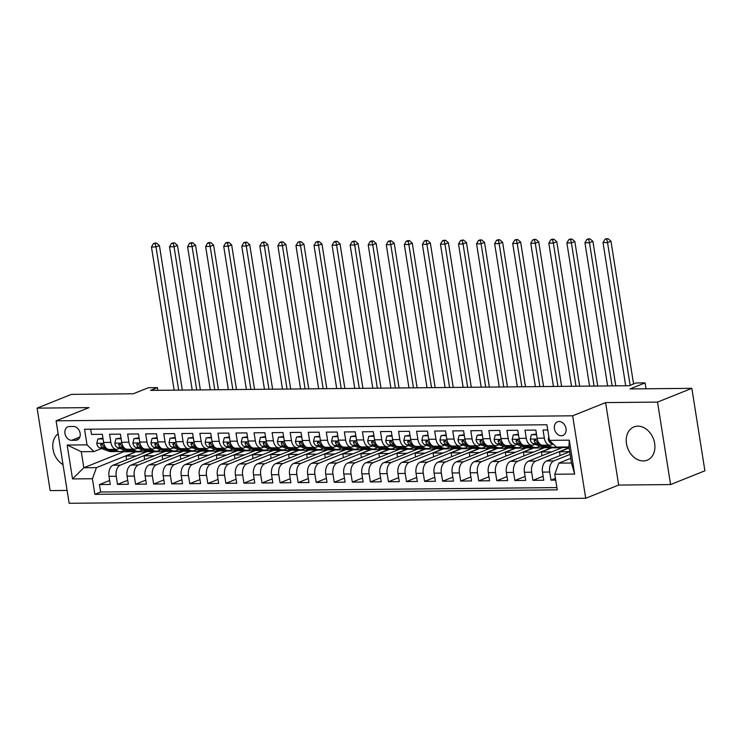 <?xml version="1.0" encoding="UTF-8"?>
<svg xmlns="http://www.w3.org/2000/svg" width="742" height="742" viewBox="0 0 742 742"><rect width="100%" height="100%" fill="white"/><g stroke="black" fill="none" stroke-linecap="round" stroke-linejoin="round"><path stroke-width="1.11" d="M637.823 426.168A17.91 13.699 -111.8 0 0 633.909 426.938A17.91 13.699 -111.8 0 0 627.036 446.202A17.91 13.699 -111.8 0 0 643.333 460.94A17.91 13.699 -111.8 0 0 647.237 460.179A17.91 13.699 -111.8 0 0 654.119 440.915A17.91 13.699 -111.8 0 0 637.823 426.168M58.145 433.792A17.91 13.699 -111.8 0 0 53.025 449.272A17.91 13.699 -111.8 0 0 63.024 464.603M559.088 421.512A7.346 5.621 -111.8 0 0 557.483 421.827A7.346 5.621 -111.8 0 0 554.664 429.729A7.346 5.621 -111.8 0 0 561.351 435.777A7.346 5.621 -111.8 0 0 562.955 435.461A7.346 5.621 -111.8 0 0 565.775 427.559A7.346 5.621 -111.8 0 0 559.088 421.512M670.582 484.563L704.9 470.808L691.841 388.335L657.523 402.09L605.602 402.6L572.657 415.798L585.716 498.272L618.661 485.064L670.582 484.563L657.523 402.09M572.657 415.798L56.086 420.825L69.145 503.289L585.716 498.272M56.086 420.825L89.031 407.618L37.1 408.128L50.159 490.592L67.114 490.425M37.1 408.128L71.418 394.373L133.272 393.77L148.372 387.723L157.406 387.63L150.543 390.385L629.179 385.729L636.042 382.974L645.076 382.891L629.977 388.938L691.841 388.335M547.763 429.97L543.051 430.017L544.34 438.151L537.115 438.225A9.182 5.667 89.4 0 0 542.699 445.209L549.915 445.135A9.182 5.667 -90.6 0 1 544.34 438.151M537.115 438.225L535.826 430.091L524.993 430.193L526.282 438.327L519.057 438.401A9.182 5.667 89.4 0 0 524.631 445.385L531.856 445.311A9.182 5.667 -90.6 0 1 526.282 438.327M519.057 438.401L517.768 430.267L506.925 430.369L508.214 438.503L500.989 438.578A9.182 5.667 89.4 0 0 506.573 445.562L513.798 445.488A9.182 5.667 -90.6 0 1 508.214 438.503M500.989 438.578L499.7 430.443L488.867 430.546L490.156 438.68L482.931 438.754A9.182 5.667 89.4 0 0 488.505 445.738L495.73 445.664A9.182 5.667 -90.6 0 1 490.156 438.68M482.931 438.754L481.641 430.62L470.799 430.722L472.088 438.856L464.863 438.93A9.182 5.667 89.4 0 0 470.447 445.905L477.672 445.84A9.182 5.667 -90.6 0 1 472.088 438.856M464.863 438.93L463.583 430.796L452.741 430.898L454.03 439.032L446.805 439.106A9.182 5.667 89.4 0 0 452.388 446.081L459.613 446.016A9.182 5.667 -90.6 0 1 454.03 439.032M446.805 439.106L445.515 430.963L434.682 431.074L435.971 439.208L428.746 439.283A9.182 5.667 89.4 0 0 434.32 446.257L441.546 446.192A9.182 5.667 -90.6 0 1 435.971 439.208M428.746 439.283L427.457 431.139L416.614 431.25L417.904 439.385L410.678 439.45A9.182 5.667 89.4 0 0 416.262 446.434L423.487 446.369A9.182 5.667 -90.6 0 1 417.904 439.385M410.678 439.45L409.389 431.315L398.556 431.427L399.845 439.561L392.62 439.626A9.182 5.667 89.4 0 0 398.204 446.61L405.42 446.545A9.182 5.667 -90.6 0 1 399.845 439.561M392.62 439.626L391.331 431.492L380.498 431.603L381.787 439.737L374.562 439.802A9.182 5.667 89.4 0 0 380.136 446.786L387.361 446.721A9.182 5.667 -90.6 0 1 381.787 439.737M374.562 439.802L373.272 431.668L362.43 431.779L363.719 439.913L356.494 439.978A9.182 5.667 89.4 0 0 362.077 446.962L369.303 446.897A9.182 5.667 -90.6 0 1 363.719 439.913M356.494 439.978L355.205 431.844L344.371 431.955L345.661 440.089L338.435 440.154A9.182 5.667 89.4 0 0 344.01 447.138L351.235 447.064A9.182 5.667 -90.6 0 1 345.661 440.089M338.435 440.154L337.146 432.02L326.313 432.122L327.593 440.266L320.368 440.331A9.182 5.667 89.4 0 0 325.951 447.315L333.177 447.24A9.182 5.667 -90.6 0 1 327.593 440.266M320.368 440.331L319.088 432.196L308.245 432.298L309.535 440.442L302.309 440.507A9.182 5.667 89.4 0 0 307.893 447.491L315.118 447.417A9.182 5.667 -90.6 0 1 309.535 440.442M302.309 440.507L301.02 432.373L290.187 432.475L291.476 440.609L284.251 440.683A9.182 5.667 89.4 0 0 289.825 447.667L297.05 447.593A9.182 5.667 -90.6 0 1 291.476 440.609M284.251 440.683L282.962 432.549L272.119 432.651L273.408 440.785L266.183 440.859A9.182 5.667 89.4 0 0 271.767 447.843L278.992 447.769A9.182 5.667 -90.6 0 1 273.408 440.785M266.183 440.859L264.894 432.725L254.061 432.827L255.35 440.961L248.125 441.036A9.182 5.667 89.4 0 0 253.708 448.02L260.934 447.945A9.182 5.667 -90.6 0 1 255.35 440.961M248.125 441.036L246.836 432.901L236.002 433.003L237.292 441.138L230.066 441.212A9.182 5.667 89.4 0 0 235.641 448.196L242.866 448.122A9.182 5.667 -90.6 0 1 237.292 441.138M230.066 441.212L228.777 433.078L217.935 433.18L219.224 441.314L211.999 441.388A9.182 5.667 89.4 0 0 217.582 448.372L224.807 448.298A9.182 5.667 -90.6 0 1 219.224 441.314M211.999 441.388L210.709 433.254L199.876 433.356L201.165 441.49L193.94 441.564A9.182 5.667 89.4 0 0 199.515 448.548L206.74 448.474A9.182 5.667 -90.6 0 1 201.165 441.49M193.94 441.564L192.651 433.43L181.818 433.532L183.098 441.666L175.882 441.74A9.182 5.667 89.4 0 0 181.456 448.725L188.681 448.65A9.182 5.667 -90.6 0 1 183.098 441.666M175.882 441.74L174.593 433.606L163.75 433.708L165.039 441.842L157.814 441.917A9.182 5.667 89.4 0 0 163.398 448.891L170.623 448.827A9.182 5.667 -90.6 0 1 165.039 441.842M157.814 441.917L156.525 433.782L145.692 433.885L146.981 442.019L139.756 442.093A9.182 5.667 89.4 0 0 145.33 449.068L152.555 449.003A9.182 5.667 -90.6 0 1 146.981 442.019M139.756 442.093L138.466 433.949L127.624 434.061L128.913 442.195L121.688 442.269A9.182 5.667 89.4 0 0 127.272 449.244L134.497 449.179A9.182 5.667 -90.6 0 1 128.913 442.195M121.688 442.269L120.399 434.126L109.566 434.237L110.855 442.371A9.182 5.667 89.4 0 0 116.438 449.355A9.182 5.667 89.4 0 0 117.755 449.086L119.592 448.344M144.671 459.604L144.078 455.838L154.373 451.711L147.111 451.563L113.072 465.206A9.182 5.667 89.4 0 0 109 476.318L110.28 484.452L99.447 484.563L109.649 480.473M154.336 451.488L120.297 465.132A9.182 5.667 89.4 0 0 116.225 476.253L117.505 484.387L127.717 480.297M117.505 484.387L128.347 484.276L127.058 476.141A9.182 5.667 89.4 0 1 131.139 465.03L165.178 451.386L172.394 451.312L138.364 464.956L131.139 465.03M180.798 459.252L180.204 455.486L190.499 451.359L183.237 451.21L149.198 464.854A9.182 5.667 89.4 0 0 145.117 475.965L146.406 484.099L135.573 484.211L145.775 480.12M198.856 459.075L198.262 455.31L208.558 451.182L201.295 451.034L167.256 464.678A9.182 5.667 89.4 0 0 163.184 475.789L164.474 483.923L153.631 484.034L163.843 479.944M216.924 458.899L216.33 455.134L226.616 451.006L219.363 450.858L185.324 464.501A9.182 5.667 89.4 0 0 181.243 475.613L182.532 483.747L171.699 483.858L181.901 479.768M234.982 458.723L234.389 454.957L244.684 450.83L237.421 450.682L203.382 464.325A9.182 5.667 89.4 0 0 199.301 475.437L200.59 483.58L189.757 483.682L199.96 479.592M253.05 458.547L252.447 454.781L262.742 450.654L255.48 450.505L221.441 464.149A9.182 5.667 89.4 0 0 217.369 475.26L218.658 483.404L207.816 483.506L218.027 479.415M271.108 458.37L270.515 454.605L280.81 450.487L273.548 450.329L239.508 463.973A9.182 5.667 89.4 0 0 235.427 475.093L236.717 483.228L225.883 483.33L236.086 479.239M289.167 458.194L288.573 454.429L298.868 450.311L291.606 450.153L257.567 463.796A9.182 5.667 89.4 0 0 253.495 474.917L254.775 483.051L243.942 483.153L254.144 479.063M307.234 458.018L306.632 454.252L316.927 450.134L309.664 449.977L275.634 463.62A9.182 5.667 89.4 0 0 271.553 474.741L272.843 482.875L262 482.977L272.212 478.887M325.293 457.842L324.699 454.085L334.994 449.958L327.732 449.8L293.693 463.444A9.182 5.667 89.4 0 0 289.612 474.565L290.901 482.699L280.068 482.801L290.27 478.711M343.351 457.666L342.758 453.909L353.053 449.782L345.791 449.624L311.751 463.268A9.182 5.667 89.4 0 0 307.68 474.388L308.969 482.523L298.126 482.625L308.338 478.534M361.419 457.489L360.825 453.733L371.111 449.606L363.858 449.448L329.819 463.091A9.182 5.667 89.4 0 0 325.738 474.212L327.027 482.346L316.194 482.448L326.397 478.358M379.477 457.313L378.884 453.557L389.179 449.429L381.917 449.272L347.877 462.915A9.182 5.667 89.4 0 0 343.796 474.036L345.086 482.17L334.252 482.272L344.455 478.182M397.545 457.137L396.942 453.381L407.237 449.253L399.975 449.095L365.936 462.739A9.182 5.667 89.4 0 0 361.864 473.86L363.153 481.994L352.311 482.096L362.523 478.006M415.603 456.97L415.01 453.204L425.296 449.077L418.043 448.929L384.004 462.572A9.182 5.667 89.4 0 0 379.923 473.684L381.212 481.818L370.379 481.929L380.581 477.829M433.662 456.794L433.068 453.028L443.364 448.901L436.101 448.752L402.062 462.396A9.182 5.667 89.4 0 0 397.99 473.507L399.27 481.641L388.437 481.753L398.639 477.663M451.73 456.618L451.127 452.852L461.422 448.725L454.16 448.576L420.13 462.22A9.182 5.667 89.4 0 0 416.049 473.331L417.338 481.465L406.495 481.577L416.707 477.486M469.788 456.441L469.194 452.676L479.49 448.548L472.227 448.4L438.188 462.043A9.182 5.667 89.4 0 0 434.107 473.155L435.396 481.289L424.563 481.4L434.766 477.31M487.846 456.265L487.253 452.499L497.548 448.372L490.286 448.224L456.247 461.867A9.182 5.667 89.4 0 0 452.175 472.979L453.464 481.113L442.622 481.224L452.824 477.134M505.914 456.089L505.311 452.323L515.607 448.196L508.353 448.047L474.314 461.691A9.182 5.667 89.4 0 0 470.233 472.802L471.522 480.937L460.68 481.048L470.892 476.958M523.973 455.913L523.379 452.147L533.674 448.02L526.412 447.871L492.373 461.515A9.182 5.667 89.4 0 0 488.292 472.626L489.581 480.77L478.748 480.872L488.95 476.781M542.031 455.736L541.437 451.971L551.733 447.843L544.47 447.695L510.431 461.338A9.182 5.667 89.4 0 0 506.359 472.45L507.649 480.593L496.806 480.695L507.018 476.605M569.04 447.454L562.538 447.519L528.499 461.162A9.182 5.667 89.4 0 0 524.418 472.283L525.707 480.417L514.874 480.519L525.076 476.429M560.099 455.56L559.505 451.795L569.708 451.702L546.557 460.986A9.182 5.667 89.4 0 0 542.476 472.107L543.765 480.241L532.932 480.343L543.135 476.253M549.915 445.135A9.182 5.667 -90.6 0 0 551.241 444.866L553.078 444.133M531.856 445.311A9.182 5.667 -90.6 0 0 533.183 445.042L535.019 444.31M513.798 445.488A9.182 5.667 -90.6 0 0 515.115 445.219L516.961 444.486M495.73 445.664A9.182 5.667 -90.6 0 0 497.057 445.395L498.893 444.662M477.672 445.84A9.182 5.667 -90.6 0 0 478.998 445.571L480.835 444.838M459.613 446.016A9.182 5.667 -90.6 0 0 460.93 445.747L462.767 445.014M441.546 446.192A9.182 5.667 -90.6 0 0 442.872 445.923L444.708 445.181M423.487 446.369A9.182 5.667 -90.6 0 0 424.804 446.1L426.65 445.358M405.42 446.545A9.182 5.667 -90.6 0 0 406.746 446.276L408.582 445.534M387.361 446.721A9.182 5.667 -90.6 0 0 388.687 446.452L390.524 445.71M369.303 446.897A9.182 5.667 -90.6 0 0 370.62 446.628L372.465 445.886M351.235 447.064A9.182 5.667 -90.6 0 0 352.561 446.805L354.398 446.063M333.177 447.24A9.182 5.667 -90.6 0 0 334.503 446.981L336.339 446.239M315.118 447.417A9.182 5.667 -90.6 0 0 316.435 447.157L318.272 446.415M297.05 447.593A9.182 5.667 -90.6 0 0 298.377 447.324L300.213 446.591M278.992 447.769A9.182 5.667 -90.6 0 0 280.309 447.5L282.155 446.767M260.934 447.945A9.182 5.667 -90.6 0 0 262.251 447.676L264.087 446.944M242.866 448.122A9.182 5.667 -90.6 0 0 244.192 447.853L246.029 447.12M224.807 448.298A9.182 5.667 -90.6 0 0 226.125 448.029L227.97 447.296M206.74 448.474A9.182 5.667 -90.6 0 0 208.066 448.205L209.903 447.472M188.681 448.65A9.182 5.667 -90.6 0 0 190.008 448.381L191.844 447.649M170.623 448.827A9.182 5.667 -90.6 0 0 171.94 448.558L173.776 447.825M152.555 449.003A9.182 5.667 -90.6 0 0 153.882 448.734L155.718 448.001M134.497 449.179A9.182 5.667 -90.6 0 0 135.823 448.91L137.66 448.168M71.659 440.321L75.628 440.275A7.114 5.444 -111.8 0 0 77.187 439.978A7.114 5.444 -111.8 0 0 79.923 432.317A7.114 5.444 -111.8 0 0 73.439 426.464L69.47 426.502A7.114 5.444 -111.8 0 0 67.912 426.798A7.114 5.444 -111.8 0 0 65.175 434.46A7.114 5.444 -111.8 0 0 71.659 440.321L79.848 437.038M570.765 458.352L558.856 463.119L571.498 462.999L568.956 446.953L556.314 447.074L549.414 440.358L546.937 424.758L84.56 429.256L87.027 444.857L93.928 451.572L101.533 448.52M549.414 440.358L569.281 440.164L574.642 474.045L554.775 474.24L557.251 489.841L94.865 494.339L92.398 478.738L72.531 478.924L67.16 445.052L87.027 444.857M570.134 454.364L553.782 460.921L546.557 460.986M569.077 447.723L535.724 461.088L528.499 461.162M551.696 447.621L517.656 461.264L510.431 461.338M533.637 447.797L499.598 461.441L492.373 461.515M515.579 447.973L481.539 461.617L474.314 461.691M497.511 448.149L463.472 461.793L456.247 461.867M479.453 448.326L445.413 461.969L438.188 462.043M461.385 448.502L427.355 462.145L420.13 462.22M443.326 448.678L409.287 462.322L402.062 462.396M425.268 448.854L391.229 462.498L384.004 462.572M407.2 449.031L373.161 462.674L365.936 462.739M389.142 449.207L355.103 462.85L347.877 462.915M371.083 449.383L337.044 463.027L329.819 463.091M353.016 449.559L318.977 463.203L311.751 463.268M334.957 449.735L300.918 463.379L293.693 463.444M316.89 449.912L282.86 463.555L275.634 463.62M298.831 450.088L264.792 463.731L257.567 463.796M280.773 450.255L246.734 463.898L239.508 463.973M262.705 450.431L228.666 464.075L221.441 464.149M244.647 450.607L210.607 464.251L203.382 464.325M226.588 450.784L192.549 464.427L185.324 464.501M208.521 450.96L174.481 464.603L167.256 464.678M190.462 451.136L156.423 464.78L149.198 464.854M99.447 484.563L100.634 492.029L556.89 487.587M553.782 460.921A9.182 5.667 -90.6 0 0 549.701 472.033L550.991 480.167L555.712 480.12M532.932 480.343L531.643 472.209A9.182 5.667 -90.6 0 1 535.724 461.088M514.874 480.519L513.585 472.385A9.182 5.667 -90.6 0 1 517.656 461.264M496.806 480.695L495.517 472.561A9.182 5.667 -90.6 0 1 499.598 461.441M478.748 480.872L477.458 472.737A9.182 5.667 -90.6 0 1 481.539 461.617M460.68 481.048L459.4 472.914A9.182 5.667 -90.6 0 1 463.472 461.793M442.622 481.224L441.332 473.09A9.182 5.667 -90.6 0 1 445.413 461.969M424.563 481.4L423.274 473.266A9.182 5.667 -90.6 0 1 427.355 462.145M406.495 481.577L405.206 473.442A9.182 5.667 -90.6 0 1 409.287 462.322M388.437 481.753L387.148 473.609A9.182 5.667 -90.6 0 1 391.229 462.498M370.379 481.929L369.089 473.786A9.182 5.667 -90.6 0 1 373.161 462.674M352.311 482.096L351.022 473.962A9.182 5.667 -90.6 0 1 355.103 462.85M334.252 482.272L332.963 474.138A9.182 5.667 -90.6 0 1 337.044 463.027M316.194 482.448L314.905 474.314A9.182 5.667 -90.6 0 1 318.977 463.203M298.126 482.625L296.837 474.49A9.182 5.667 -90.6 0 1 300.918 463.379M280.068 482.801L278.779 474.667A9.182 5.667 -90.6 0 1 282.86 463.555M262 482.977L260.711 474.843A9.182 5.667 -90.6 0 1 264.792 463.731M243.942 483.153L242.653 475.019A9.182 5.667 -90.6 0 1 246.734 463.898M225.883 483.33L224.594 475.195A9.182 5.667 -90.6 0 1 228.666 464.075M207.816 483.506L206.526 475.372A9.182 5.667 -90.6 0 1 210.607 464.251M189.757 483.682L188.468 475.548A9.182 5.667 -90.6 0 1 192.549 464.427M171.699 483.858L170.41 475.724A9.182 5.667 -90.6 0 1 174.481 464.603M153.631 484.034L152.342 475.9A9.182 5.667 -90.6 0 1 156.423 464.78M135.573 484.211L134.283 476.076A9.182 5.667 -90.6 0 1 138.364 464.956M90.682 429.191L91.507 434.413L102.34 434.302L103.63 442.436A9.182 5.667 89.4 0 0 109.213 449.42L116.438 449.355M93.928 451.572L81.286 451.692L83.827 467.738L96.469 467.618L92.398 478.738M123.46 450.691L123.636 451.785L83.827 467.738L72.531 478.924M123.636 451.785L136.278 451.665L96.469 467.618M646.004 388.78L645.076 382.891M157.823 390.311L157.406 387.63M126.613 459.78L126.019 456.015L136.278 451.665M136.315 451.887L146.545 451.785M154.373 451.711L164.603 451.609M162.739 459.428L162.136 455.662L172.394 451.312M172.432 451.535L182.662 451.433M190.499 451.359L200.73 451.257M208.558 451.182L218.788 451.09M226.616 451.006L236.846 450.913M244.684 450.83L254.914 450.737M262.742 450.654L272.973 450.561M280.81 450.487L291.04 450.385M298.868 450.311L309.099 450.208M316.927 450.134L327.157 450.032M334.994 449.958L345.225 449.856M353.053 449.782L363.283 449.68M371.111 449.606L381.342 449.504M389.179 449.429L399.409 449.327M407.237 449.253L417.468 449.151M425.296 449.077L435.535 448.975M443.364 448.901L453.594 448.799M461.422 448.725L471.652 448.622M479.49 448.548L489.72 448.446M497.548 448.372L507.778 448.279M515.607 448.196L525.837 448.103M533.674 448.02L543.905 447.927M551.733 447.843L561.963 447.751M100.634 492.029L94.865 494.339M126.019 456.015L136.25 455.913M550.991 480.167L555.433 478.386M144.078 455.838L154.308 455.736M162.136 455.662L172.376 455.56M180.204 455.486L190.434 455.384M198.262 455.31L208.493 455.208M216.33 455.134L226.56 455.031M234.389 454.957L244.619 454.865M252.447 454.781L262.677 454.688M270.515 454.605L280.745 454.512M288.573 454.429L298.803 454.336M306.632 454.252L316.862 454.16M324.699 454.085L334.93 453.983M342.758 453.909L352.988 453.807M360.825 453.733L371.056 453.631M378.884 453.557L389.114 453.455M396.942 453.381L407.173 453.279M415.01 453.204L425.24 453.102M433.068 453.028L443.299 452.926M451.127 452.852L461.357 452.75M469.194 452.676L479.425 452.574M487.253 452.499L497.483 452.397M505.311 452.323L515.551 452.221M523.379 452.147L533.609 452.045M541.437 451.971L551.668 451.878M559.505 451.795L569.114 447.945M554.775 474.24L558.856 463.119M81.286 451.692L67.16 445.052M569.281 440.164L568.956 446.953M574.642 474.045L571.498 462.999M605.602 402.6L618.661 485.064M103.073 438.921L97.861 438.967L96.757 443.438A6.084 3.756 89.4 0 0 99.576 447.806L108.731 451.173A17.567 10.842 89.4 0 0 111.207 451.609L114.639 451.572A17.567 10.842 89.4 0 0 115.715 451.479M113.146 449.383L117.765 451.08A17.567 10.842 89.4 0 0 120.232 451.526A17.567 10.842 89.4 0 0 124.406 450.116M119.286 448.474A14.58 8.997 89.4 0 0 120.111 448.539M102.962 438.216L97.861 438.967M106.301 448.168L105.178 447.751A6.084 3.756 -90.6 0 1 102.795 444.996L101.227 443.735L100.624 445.014A6.084 3.756 89.4 0 0 103.008 447.769L112.163 451.136A17.567 10.842 89.4 0 0 114.639 451.572M120.232 451.526L116.8 451.553A17.567 10.842 -90.6 0 1 114.333 451.117L109.714 449.42M178.664 390.107L155.987 246.947L151.47 246.993L174.147 390.153M154.772 243.116L153.399 243.664L155.199 243.645L156.571 243.098L154.772 243.116M155.199 243.645L155.987 246.947L159.419 245.574L182.17 389.216A17.214 10.629 -90.6 0 1 182.291 390.069M159.419 245.574L156.571 243.098M153.399 243.664L151.47 246.993M121.131 438.745L115.919 438.791L114.825 443.271A6.084 3.756 89.4 0 0 117.644 447.63L126.789 450.997A17.567 10.842 89.4 0 0 129.266 451.433L132.697 451.396A17.567 10.842 89.4 0 0 133.783 451.303M131.204 449.207L135.823 450.904A17.567 10.842 89.4 0 0 138.3 451.349A17.567 10.842 89.4 0 0 142.473 449.94M137.353 448.298A14.58 8.997 89.4 0 0 138.17 448.363M121.02 438.04L115.919 438.791M124.368 447.992L123.237 447.574A6.084 3.756 -90.6 0 1 120.853 444.82L119.286 443.558L118.683 444.838A6.084 3.756 89.4 0 0 121.076 447.593L130.221 450.96A17.567 10.842 89.4 0 0 132.697 451.396M138.3 451.349L134.868 451.377A17.567 10.842 -90.6 0 1 132.391 450.941L127.772 449.244M196.723 389.93L174.045 246.771L169.528 246.817L192.206 389.977M172.83 242.94L171.458 243.487L174.639 242.922L172.83 242.94M173.266 243.469L174.045 246.771L177.477 245.398L200.229 389.04A17.214 10.629 -90.6 0 1 200.349 389.902M177.477 245.398L174.639 242.922M171.458 243.487L169.528 246.817M139.199 438.568L133.987 438.615L132.883 443.095A6.084 3.756 89.4 0 0 135.703 447.454L144.857 450.821A17.567 10.842 89.4 0 0 147.324 451.257L150.756 451.229A17.567 10.842 89.4 0 0 151.841 451.127M149.263 449.031L153.882 450.728A17.567 10.842 89.4 0 0 156.358 451.173A17.567 10.842 89.4 0 0 160.532 449.763M155.412 448.122A14.58 8.997 89.4 0 0 156.228 448.187M139.088 437.873L133.987 438.615M142.427 447.816L141.305 447.398A6.084 3.756 -90.6 0 1 138.912 444.643L137.344 443.382L136.751 444.662A6.084 3.756 89.4 0 0 139.134 447.417L148.289 450.784A17.567 10.842 89.4 0 0 150.756 451.229M156.358 451.173L152.926 451.201A17.567 10.842 -90.6 0 1 150.45 450.765L145.831 449.068M214.781 389.754L192.113 246.594L187.596 246.641L210.264 389.8M190.889 242.764L189.516 243.311L191.325 243.302L192.697 242.745L190.889 242.764M191.325 243.302L192.113 246.594L195.545 245.222L218.296 388.873A17.214 10.629 -90.6 0 1 218.417 389.726M195.545 245.222L192.697 242.745M189.516 243.311L187.596 246.641M157.258 438.392L152.045 438.439L150.941 442.918A6.084 3.756 89.4 0 0 153.77 447.278L162.915 450.644A17.567 10.842 89.4 0 0 165.392 451.08L168.824 451.053A17.567 10.842 89.4 0 0 169.899 450.95M167.33 448.854L171.949 450.561A17.567 10.842 89.4 0 0 174.416 450.997A17.567 10.842 89.4 0 0 178.59 449.587M173.48 447.945A14.58 8.997 89.4 0 0 174.296 448.01M157.146 437.697L152.045 438.439M160.485 447.639L159.363 447.222A6.084 3.756 -90.6 0 1 156.979 444.467L155.412 443.206L154.809 444.486A6.084 3.756 89.4 0 0 157.202 447.24L166.347 450.607A17.567 10.842 89.4 0 0 168.824 451.053M174.416 450.997L170.985 451.025A17.567 10.842 -90.6 0 1 168.517 450.589L163.899 448.891M232.849 389.578L210.171 246.418L205.655 246.465L228.332 389.624M208.956 242.588L207.584 243.144L209.383 243.126L210.756 242.569L208.956 242.588M209.383 243.126L210.171 246.418L213.603 245.045L236.355 388.697A17.214 10.629 -90.6 0 1 236.475 389.55M213.603 245.045L210.756 242.569M207.584 243.144L205.655 246.465M175.316 438.216L170.103 438.262L169.009 442.742A6.084 3.756 89.4 0 0 171.829 447.101L180.974 450.468A17.567 10.842 89.4 0 0 183.45 450.904L186.882 450.876A17.567 10.842 89.4 0 0 187.967 450.774M185.389 448.678L190.008 450.385A17.567 10.842 89.4 0 0 192.484 450.821A17.567 10.842 89.4 0 0 196.658 449.42M191.538 447.769A14.58 8.997 89.4 0 0 192.354 447.834M175.205 437.52L170.103 438.262M178.553 447.463L177.431 447.046A6.084 3.756 -90.6 0 1 175.038 444.291L173.47 443.039L172.877 444.31A6.084 3.756 89.4 0 0 175.26 447.074L184.406 450.431A17.567 10.842 89.4 0 0 186.882 450.876M192.484 450.821L189.052 450.848A17.567 10.842 -90.6 0 1 186.576 450.413L181.957 448.715M250.907 389.411L228.23 246.242L223.713 246.288L246.39 389.448M227.015 242.411L225.642 242.968L227.451 242.949L228.824 242.393L227.015 242.411M227.451 242.949L228.23 246.242L231.662 244.869L254.413 388.52A17.214 10.629 -90.6 0 1 254.534 389.374M231.662 244.869L228.824 242.393M225.642 242.968L223.713 246.288M193.384 438.04L188.171 438.086L187.067 442.566A6.084 3.756 89.4 0 0 189.887 446.925L199.041 450.292A17.567 10.842 89.4 0 0 201.509 450.728L204.94 450.7A17.567 10.842 89.4 0 0 206.026 450.598M203.447 448.502L208.066 450.208A17.567 10.842 89.4 0 0 210.542 450.644A17.567 10.842 89.4 0 0 214.716 449.244M209.596 447.593A14.58 8.997 89.4 0 0 210.422 447.658M193.272 437.344L188.171 438.086M196.611 447.287L195.489 446.87A6.084 3.756 -90.6 0 1 193.105 444.115L191.538 442.863L190.935 444.133A6.084 3.756 89.4 0 0 193.319 446.897L202.473 450.264A17.567 10.842 89.4 0 0 204.94 450.7M210.542 450.644L207.111 450.672A17.567 10.842 -90.6 0 1 204.634 450.236L200.015 448.539M268.966 389.235L246.298 246.066L241.781 246.112L264.458 389.272M245.073 242.235L243.701 242.792L245.509 242.773L246.882 242.217L245.073 242.235M245.509 242.773L246.298 246.066L249.729 244.693L272.481 388.344A17.214 10.629 -90.6 0 1 272.602 389.198M249.729 244.693L246.882 242.217M243.701 242.792L241.781 246.112M211.442 437.863L206.23 437.91L205.126 442.39A6.084 3.756 89.4 0 0 207.955 446.749L217.1 450.116A17.567 10.842 89.4 0 0 219.576 450.552L223.008 450.524A17.567 10.842 89.4 0 0 224.093 450.422M221.515 448.335L226.134 450.032A17.567 10.842 89.4 0 0 228.61 450.468A17.567 10.842 89.4 0 0 232.775 449.068M227.664 447.417A14.58 8.997 89.4 0 0 228.48 447.482M211.331 437.168L206.23 437.91M214.679 447.111L213.548 446.693A6.084 3.756 -90.6 0 1 211.164 443.939L209.596 442.686L208.994 443.957A6.084 3.756 89.4 0 0 211.387 446.721L220.532 450.088A17.567 10.842 89.4 0 0 223.008 450.524M228.61 450.468L225.178 450.505A17.567 10.842 -90.6 0 1 222.702 450.06L218.083 448.363M287.033 389.058L264.356 245.89L259.839 245.936L282.517 389.096M263.141 242.059L261.768 242.615L263.577 242.597L264.94 242.04L263.141 242.059M263.577 242.597L264.356 245.89L267.788 244.517L290.539 388.168A17.214 10.629 -90.6 0 1 290.66 389.021M267.788 244.517L264.94 242.04M261.768 242.615L259.839 245.936M229.501 437.687L224.288 437.734L223.194 442.213A6.084 3.756 89.4 0 0 226.013 446.573L235.168 449.94A17.567 10.842 89.4 0 0 237.635 450.375L241.067 450.348A17.567 10.842 89.4 0 0 242.152 450.246M239.573 448.159L244.192 449.856A17.567 10.842 89.4 0 0 246.669 450.292A17.567 10.842 89.4 0 0 250.842 448.891M245.723 447.24A14.58 8.997 89.4 0 0 246.539 447.305M229.399 436.992L224.288 437.734M232.738 446.934L231.615 446.517A6.084 3.756 -90.6 0 1 229.222 443.762L227.655 442.51L227.061 443.781A6.084 3.756 89.4 0 0 229.445 446.545L238.599 449.912A17.567 10.842 89.4 0 0 241.067 450.348M246.669 450.292L243.237 450.329A17.567 10.842 -90.6 0 1 240.76 449.884L236.141 448.187M305.092 388.882L282.414 245.713L277.907 245.76L300.575 388.919M281.199 241.883L279.827 242.439L283.008 241.873L281.199 241.883M281.635 242.421L282.414 245.713L285.846 244.341L308.598 387.992A17.214 10.629 -90.6 0 1 308.718 388.845M285.846 244.341L283.008 241.873M279.827 242.439L277.907 245.76M247.568 437.511L242.356 437.567L241.252 442.037A6.084 3.756 89.4 0 0 244.072 446.396L253.226 449.763A17.567 10.842 89.4 0 0 255.702 450.199L259.134 450.171A17.567 10.842 89.4 0 0 260.21 450.069M257.641 447.983L262.26 449.68A17.567 10.842 89.4 0 0 264.727 450.116A17.567 10.842 89.4 0 0 268.901 448.715M263.781 447.064A14.58 8.997 89.4 0 0 264.606 447.129M247.457 436.815L242.356 437.567M250.796 446.758L249.674 446.35A6.084 3.756 -90.6 0 1 247.29 443.586L245.723 442.334L245.12 443.605A6.084 3.756 89.4 0 0 247.503 446.369L256.658 449.735A17.567 10.842 89.4 0 0 259.134 450.171M264.727 450.116L261.295 450.153A17.567 10.842 -90.6 0 1 258.828 449.708L254.209 448.01M323.16 388.706L300.482 245.537L295.965 245.583L318.643 388.752M299.267 241.707L297.894 242.263L301.067 241.697L299.267 241.707M299.694 242.244L300.482 245.537L303.914 244.164L326.666 387.816A17.214 10.629 -90.6 0 1 326.786 388.669M303.914 244.164L301.067 241.697M297.894 242.263L295.965 245.583M265.627 437.335L260.414 437.39L259.32 441.861A6.084 3.756 89.4 0 0 262.139 446.22L271.284 449.587A17.567 10.842 89.4 0 0 273.761 450.032L277.193 449.995A17.567 10.842 89.4 0 0 278.278 449.893M275.699 447.806L280.318 449.504A17.567 10.842 89.4 0 0 282.795 449.94A17.567 10.842 89.4 0 0 286.968 448.539M281.849 446.888A14.58 8.997 89.4 0 0 282.665 446.953M265.515 436.639L260.414 437.39M268.864 446.582L267.732 446.174A6.084 3.756 -90.6 0 1 265.348 443.41L263.781 442.158L263.178 443.428A6.084 3.756 89.4 0 0 265.571 446.192L274.716 449.559A17.567 10.842 89.4 0 0 277.193 449.995M282.795 449.94L279.363 449.977A17.567 10.842 -90.6 0 1 276.887 449.531L272.268 447.834M341.218 388.53L318.541 245.361L314.024 245.407L336.701 388.576M317.326 241.54L315.953 242.087L317.762 242.068L319.134 241.521L317.326 241.54M317.762 242.068L318.541 245.361L321.972 243.988L344.724 387.639A17.214 10.629 -90.6 0 1 344.844 388.493M321.972 243.988L319.134 241.521M315.953 242.087L314.024 245.407M283.694 437.159L278.482 437.214L277.378 441.685A6.084 3.756 89.4 0 0 280.198 446.044L289.352 449.411A17.567 10.842 89.4 0 0 291.819 449.856L295.251 449.819A17.567 10.842 89.4 0 0 296.336 449.717M293.758 447.63L298.377 449.327A17.567 10.842 89.4 0 0 300.853 449.763A17.567 10.842 89.4 0 0 305.027 448.363M299.907 446.712A14.58 8.997 89.4 0 0 300.723 446.777M283.583 436.463L278.482 437.214M286.922 446.406L285.8 445.998A6.084 3.756 -90.6 0 1 283.407 443.234L281.839 441.982L281.246 443.252A6.084 3.756 89.4 0 0 283.63 446.016L292.784 449.383A17.567 10.842 89.4 0 0 295.251 449.819M300.853 449.763L297.421 449.8A17.567 10.842 -90.6 0 1 294.945 449.364L290.326 447.658M359.276 388.354L336.608 245.185L332.091 245.231L354.759 388.4M335.384 241.363L334.011 241.911L335.82 241.892L337.193 241.345L335.384 241.363M335.82 241.892L336.608 245.185L340.04 243.812L362.792 387.463A17.214 10.629 -90.6 0 1 362.912 388.316M340.04 243.812L337.193 241.345M334.011 241.911L332.091 245.231M301.753 436.982L296.54 437.038L295.437 441.509A6.084 3.756 89.4 0 0 298.265 445.877L307.411 449.235A17.567 10.842 89.4 0 0 309.887 449.68L313.319 449.643A17.567 10.842 89.4 0 0 314.395 449.541M311.825 447.454L316.444 449.151A17.567 10.842 89.4 0 0 318.912 449.587A17.567 10.842 89.4 0 0 323.085 448.187M317.975 446.536A14.58 8.997 89.4 0 0 318.791 446.601M301.642 436.287L296.54 437.038M304.981 446.23L303.858 445.821A6.084 3.756 -90.6 0 1 301.475 443.057L299.907 441.805L299.304 443.076A6.084 3.756 89.4 0 0 301.697 445.84L310.842 449.207A17.567 10.842 89.4 0 0 313.319 449.643M318.912 449.587L315.48 449.624A17.567 10.842 -90.6 0 1 313.013 449.188L308.394 447.482M377.344 388.177L354.667 245.018L350.15 245.055L372.827 388.224M353.452 241.187L352.079 241.734L353.878 241.716L355.251 241.169L353.452 241.187M353.878 241.716L354.667 245.018L358.098 243.636L380.85 387.287A17.214 10.629 -90.6 0 1 380.971 388.14M358.098 243.636L355.251 241.169M352.079 241.734L350.15 245.055M319.811 436.806L314.599 436.862L313.504 441.332A6.084 3.756 89.4 0 0 316.324 445.701L325.469 449.068A17.567 10.842 89.4 0 0 327.945 449.504L331.377 449.466A17.567 10.842 89.4 0 0 332.462 449.374M329.884 447.278L334.503 448.975A17.567 10.842 89.4 0 0 336.979 449.411A17.567 10.842 89.4 0 0 341.153 448.01M336.033 446.359A14.58 8.997 89.4 0 0 336.849 446.434M319.7 436.111L314.599 436.862M323.048 446.053L321.926 445.645A6.084 3.756 -90.6 0 1 319.533 442.881L317.966 441.629L317.363 442.909A6.084 3.756 89.4 0 0 319.756 445.664L328.901 449.031A17.567 10.842 89.4 0 0 331.377 449.466M336.979 449.411L333.548 449.448A17.567 10.842 -90.6 0 1 331.071 449.012L326.452 447.305M395.403 388.001L372.725 244.841L368.208 244.879L390.886 388.047M371.51 241.011L370.137 241.558L371.946 241.54L373.319 240.992L371.51 241.011M371.946 241.54L372.725 244.841L376.157 243.459L398.908 387.111A17.214 10.629 -90.6 0 1 399.029 387.964M376.157 243.459L373.319 240.992M370.137 241.558L368.208 244.879M337.879 436.63L332.666 436.686L331.563 441.156A6.084 3.756 89.4 0 0 334.382 445.525L343.537 448.891A17.567 10.842 89.4 0 0 346.004 449.327L349.436 449.29A17.567 10.842 89.4 0 0 350.521 449.198M347.942 447.101L352.561 448.799A17.567 10.842 89.4 0 0 355.038 449.235A17.567 10.842 89.4 0 0 359.211 447.834M354.092 446.183A14.58 8.997 89.4 0 0 354.917 446.257M337.768 435.934L332.666 436.686M341.107 445.877L339.984 445.469A6.084 3.756 -90.6 0 1 337.601 442.705L336.033 441.453L335.43 442.733A6.084 3.756 89.4 0 0 337.814 445.488L346.968 448.854A17.567 10.842 89.4 0 0 349.436 449.29M355.038 449.235L351.606 449.272A17.567 10.842 -90.6 0 1 349.13 448.836L344.511 447.138M413.461 387.825L390.793 244.665L386.276 244.702L408.953 387.871M389.569 240.835L388.196 241.382L390.004 241.363L391.377 240.816L389.569 240.835M390.004 241.363L390.793 244.665L394.225 243.283L416.976 386.934A17.214 10.629 -90.6 0 1 417.097 387.788M394.225 243.283L391.377 240.816M388.196 241.382L386.276 244.702M355.937 436.454L350.725 436.509L349.621 440.98A6.084 3.756 89.4 0 0 352.45 445.348L361.595 448.715A17.567 10.842 89.4 0 0 364.072 449.151L367.503 449.114A17.567 10.842 89.4 0 0 368.588 449.021M366.01 446.925L370.629 448.622A17.567 10.842 89.4 0 0 373.096 449.058A17.567 10.842 89.4 0 0 377.27 447.658M372.159 446.007A14.58 8.997 89.4 0 0 372.976 446.081M355.826 435.758L350.725 436.509M359.174 445.701L358.043 445.293A6.084 3.756 -90.6 0 1 355.659 442.529L354.092 441.277L353.489 442.557A6.084 3.756 89.4 0 0 355.882 445.311L365.027 448.678A17.567 10.842 89.4 0 0 367.503 449.114M373.096 449.058L369.664 449.095A17.567 10.842 -90.6 0 1 367.197 448.66L362.578 446.962M431.529 387.649L408.851 244.489L404.334 244.526L427.012 387.695M407.636 240.658L406.264 241.206L408.063 241.187L409.436 240.64L407.636 240.658M408.063 241.187L408.851 244.489L412.283 243.107L435.035 386.758A17.214 10.629 -90.6 0 1 435.155 387.612M412.283 243.107L409.436 240.64M406.264 241.206L404.334 244.526M373.996 436.277L368.783 436.333L367.689 440.804A6.084 3.756 89.4 0 0 370.508 445.172L379.654 448.539A17.567 10.842 89.4 0 0 382.13 448.975L385.562 448.938A17.567 10.842 89.4 0 0 386.647 448.845M384.068 446.749L388.687 448.446A17.567 10.842 89.4 0 0 391.164 448.882A17.567 10.842 89.4 0 0 395.338 447.482M390.218 445.831A14.58 8.997 89.4 0 0 391.034 445.905M373.894 435.582L368.783 436.333M377.233 445.534L376.111 445.117A6.084 3.756 -90.6 0 1 373.718 442.353L372.15 441.1L371.557 442.38A6.084 3.756 89.4 0 0 373.94 445.135L383.085 448.502A17.567 10.842 89.4 0 0 385.562 448.938M391.164 448.882L387.732 448.919A17.567 10.842 -90.6 0 1 385.256 448.483L380.637 446.786M449.587 387.472L426.91 244.313L422.402 244.359L445.07 387.519M425.695 240.482L424.322 241.029L427.503 240.464L425.695 240.482M426.131 241.011L426.91 244.313L430.341 242.94L453.093 386.582A17.214 10.629 -90.6 0 1 453.214 387.435M430.341 242.94L427.503 240.464M424.322 241.029L422.402 244.359M392.064 436.111L386.851 436.157L385.747 440.627A6.084 3.756 89.4 0 0 388.567 444.996L397.721 448.363A17.567 10.842 89.4 0 0 400.198 448.799L403.629 448.762A17.567 10.842 89.4 0 0 404.705 448.669M402.136 446.573L406.755 448.27A17.567 10.842 89.4 0 0 409.222 448.715A17.567 10.842 89.4 0 0 413.396 447.305M408.276 445.664A14.58 8.997 89.4 0 0 409.102 445.729M391.952 435.406L386.851 436.157M395.291 445.358L394.169 444.94A6.084 3.756 -90.6 0 1 391.785 442.186L390.218 440.924L389.615 442.204A6.084 3.756 89.4 0 0 391.999 444.959L401.153 448.326A17.567 10.842 89.4 0 0 403.629 448.762M409.222 448.715L405.791 448.743A17.567 10.842 -90.6 0 1 403.323 448.307L398.704 446.61M467.655 387.296L444.977 244.137L440.46 244.183L463.138 387.343M443.753 240.306L442.38 240.853L444.189 240.835L445.562 240.287L443.753 240.306M444.189 240.835L444.977 244.137L448.409 242.764L471.161 386.406A17.214 10.629 -90.6 0 1 471.281 387.259M448.409 242.764L445.562 240.287M442.38 240.853L440.46 244.183M410.122 435.934L404.909 435.981L403.815 440.46A6.084 3.756 89.4 0 0 406.635 444.82L415.78 448.187A17.567 10.842 89.4 0 0 418.256 448.622L421.688 448.585A17.567 10.842 89.4 0 0 422.773 448.493M420.195 446.396L424.814 448.094A17.567 10.842 89.4 0 0 427.29 448.539A17.567 10.842 89.4 0 0 431.454 447.129M426.344 445.488A14.58 8.997 89.4 0 0 427.16 445.552M410.011 435.229L404.909 435.981M413.359 445.181L412.227 444.764A6.084 3.756 -90.6 0 1 409.844 442.009L408.276 440.748L407.673 442.028A6.084 3.756 89.4 0 0 410.066 444.783L419.211 448.149A17.567 10.842 89.4 0 0 421.688 448.585M427.29 448.539L423.858 448.567A17.567 10.842 -90.6 0 1 421.382 448.131L416.763 446.434M485.713 387.12L463.036 243.96L458.519 244.007L481.196 387.166M461.821 240.13L460.448 240.677L463.629 240.111L461.821 240.13M462.257 240.658L463.036 243.96L466.468 242.588L489.219 386.23A17.214 10.629 -90.6 0 1 489.34 387.092M466.468 242.588L463.629 240.111M460.448 240.677L458.519 244.007M428.19 435.758L422.968 435.804L421.873 440.284A6.084 3.756 89.4 0 0 424.693 444.643L433.847 448.01A17.567 10.842 89.4 0 0 436.315 448.446L439.746 448.418A17.567 10.842 89.4 0 0 440.831 448.316M438.253 446.22L442.872 447.918A17.567 10.842 89.4 0 0 445.348 448.363A17.567 10.842 89.4 0 0 449.522 446.953M444.402 445.311A14.58 8.997 89.4 0 0 445.219 445.376M428.078 435.062L422.968 435.804M431.417 445.005L430.295 444.588A6.084 3.756 -90.6 0 1 427.902 441.833L426.335 440.572L425.741 441.852A6.084 3.756 89.4 0 0 428.125 444.606L437.279 447.973A17.567 10.842 89.4 0 0 439.746 448.418M445.348 448.363L441.917 448.391A17.567 10.842 -90.6 0 1 439.44 447.955L434.821 446.257M503.772 386.944L481.104 243.784L476.587 243.83L499.255 386.99M479.879 239.954L478.507 240.501L480.315 240.491L481.688 239.935L479.879 239.954M480.315 240.491L481.104 243.784L484.526 242.411L507.287 386.053A17.214 10.629 -90.6 0 1 507.407 386.916M484.526 242.411L481.688 239.935M478.507 240.501L476.587 243.83M446.248 435.582L441.036 435.628L439.932 440.108A6.084 3.756 89.4 0 0 442.751 444.467L451.906 447.834A17.567 10.842 89.4 0 0 454.382 448.27L457.814 448.242A17.567 10.842 89.4 0 0 458.89 448.14M456.321 446.044L460.94 447.751A17.567 10.842 89.4 0 0 463.407 448.187A17.567 10.842 89.4 0 0 467.581 446.777M462.47 445.135A14.58 8.997 89.4 0 0 463.286 445.2M446.137 434.886L441.036 435.628M449.476 444.829L448.353 444.412A6.084 3.756 -90.6 0 1 445.97 441.657L444.402 440.396L443.799 441.675A6.084 3.756 89.4 0 0 446.183 444.43L455.338 447.797A17.567 10.842 89.4 0 0 457.814 448.242M463.407 448.187L459.975 448.214A17.567 10.842 -90.6 0 1 457.508 447.778L452.889 446.081M521.839 386.767L499.162 243.608L494.645 243.654L517.322 386.814M497.947 239.777L496.574 240.325L498.374 240.315L499.746 239.759L497.947 239.777M498.374 240.315L499.162 243.608L502.594 242.235L525.345 385.886A17.214 10.629 -90.6 0 1 525.466 386.74M502.594 242.235L499.746 239.759M496.574 240.325L494.645 243.654M464.307 435.406L459.094 435.452L458 439.932A6.084 3.756 89.4 0 0 460.819 444.291L469.964 447.658A17.567 10.842 89.4 0 0 472.441 448.094L475.872 448.066A17.567 10.842 89.4 0 0 476.958 447.964M474.379 445.868L478.998 447.574A17.567 10.842 89.4 0 0 481.475 448.01A17.567 10.842 89.4 0 0 485.648 446.61M480.528 444.959A14.58 8.997 89.4 0 0 481.345 445.024M464.195 434.71L459.094 435.452M467.543 444.653L466.421 444.235A6.084 3.756 -90.6 0 1 464.028 441.481L462.461 440.229L461.858 441.499A6.084 3.756 89.4 0 0 464.251 444.263L473.396 447.621A17.567 10.842 89.4 0 0 475.872 448.066M481.475 448.01L478.043 448.038A17.567 10.842 -90.6 0 1 475.566 447.602L470.947 445.905M539.898 386.601L517.22 243.432L512.703 243.478L535.381 386.638M516.005 239.601L514.633 240.158L517.814 239.583L516.005 239.601M516.441 240.139L517.22 243.432L520.652 242.059L543.404 385.71A17.214 10.629 -90.6 0 1 543.524 386.563M520.652 242.059L517.814 239.583M514.633 240.158L512.703 243.478M482.374 435.229L477.162 435.276L476.058 439.756A6.084 3.756 89.4 0 0 478.878 444.115L488.032 447.482A17.567 10.842 89.4 0 0 490.499 447.918L493.931 447.89A17.567 10.842 89.4 0 0 495.016 447.788M492.438 445.692L497.057 447.398A17.567 10.842 89.4 0 0 499.533 447.834A17.567 10.842 89.4 0 0 503.707 446.434M498.587 444.783A14.58 8.997 89.4 0 0 499.412 444.848M482.263 434.534L477.162 435.276M485.602 444.477L484.48 444.059A6.084 3.756 -90.6 0 1 482.096 441.305L480.528 440.052L479.926 441.323A6.084 3.756 89.4 0 0 482.309 444.087L491.464 447.445A17.567 10.842 89.4 0 0 493.931 447.89M499.533 447.834L496.101 447.862A17.567 10.842 -90.6 0 1 493.625 447.426L489.006 445.729M557.956 386.424L535.288 243.255L530.771 243.302L553.449 386.461M534.064 239.425L532.691 239.981L535.872 239.406L534.064 239.425M534.5 239.963L535.288 243.255L538.72 241.883L561.471 385.534A17.214 10.629 -90.6 0 1 561.592 386.387M538.72 241.883L535.872 239.406M532.691 239.981L530.771 243.302M500.433 435.053L495.22 435.1L494.116 439.579A6.084 3.756 89.4 0 0 496.945 443.939L506.09 447.305A17.567 10.842 89.4 0 0 508.567 447.741L511.999 447.714A17.567 10.842 89.4 0 0 513.084 447.612M510.505 445.515L515.124 447.222A17.567 10.842 89.4 0 0 517.591 447.658A17.567 10.842 89.4 0 0 521.765 446.257M516.655 444.606A14.58 8.997 89.4 0 0 517.471 444.671M500.321 434.358L495.22 435.1M503.66 444.3L502.538 443.883A6.084 3.756 -90.6 0 1 500.154 441.128L498.587 439.876L497.984 441.147A6.084 3.756 89.4 0 0 500.377 443.911L509.522 447.278A17.567 10.842 89.4 0 0 511.999 447.714M517.591 447.658L514.16 447.686A17.567 10.842 -90.6 0 1 511.692 447.25L507.074 445.552M576.024 386.248L553.346 243.079L548.83 243.126L571.507 386.285M552.131 239.249L550.759 239.805L553.931 239.23L552.131 239.249M552.558 239.787L553.346 243.079L556.778 241.707L579.53 385.358A17.214 10.629 -90.6 0 1 579.65 386.211M556.778 241.707L553.931 239.23M550.759 239.805L548.83 243.126M518.491 434.877L513.279 434.923L512.184 439.403A6.084 3.756 89.4 0 0 515.004 443.762L524.149 447.129A17.567 10.842 89.4 0 0 526.625 447.565L530.057 447.537A17.567 10.842 89.4 0 0 531.142 447.435M528.564 445.348L533.183 447.046A17.567 10.842 89.4 0 0 535.659 447.482A17.567 10.842 89.4 0 0 539.833 446.081M534.713 444.43A14.58 8.997 89.4 0 0 535.529 444.495M518.389 434.181L513.279 434.923M521.728 444.124L520.606 443.707A6.084 3.756 -90.6 0 1 518.213 440.952L516.645 439.7L516.052 440.971A6.084 3.756 89.4 0 0 518.435 443.735L527.581 447.101A17.567 10.842 89.4 0 0 530.057 447.537M535.659 447.482L532.227 447.519A17.567 10.842 -90.6 0 1 529.751 447.074L525.132 445.376M594.082 386.072L571.405 242.903L566.897 242.949L589.565 386.109M570.19 239.072L568.817 239.629L571.999 239.054L570.19 239.072M570.626 239.61L571.405 242.903L574.837 241.53L597.588 385.181A17.214 10.629 -90.6 0 1 597.709 386.035M574.837 241.53L571.999 239.054M568.817 239.629L566.897 242.949M536.559 434.701L531.346 434.747L530.242 439.227A6.084 3.756 89.4 0 0 533.062 443.586L542.216 446.953A17.567 10.842 89.4 0 0 544.693 447.389L548.125 447.361A17.567 10.842 89.4 0 0 549.201 447.259M546.631 445.172L551.25 446.87A17.567 10.842 89.4 0 0 553.717 447.305A17.567 10.842 89.4 0 0 556.092 446.86M552.771 444.254A14.58 8.997 89.4 0 0 553.486 444.319M536.447 434.005L531.346 434.747M539.786 443.948L538.664 443.53A6.084 3.756 -90.6 0 1 536.281 440.776L534.713 439.524L534.11 440.794A6.084 3.756 89.4 0 0 536.494 443.558L545.648 446.925A17.567 10.842 89.4 0 0 548.125 447.361M553.717 447.305L550.286 447.343A17.567 10.842 -90.6 0 1 547.819 446.897L543.2 445.2M612.141 385.896L589.473 242.727L584.956 242.773L607.633 385.933M588.248 238.896L586.876 239.453L590.057 238.887L588.248 238.896M588.684 239.434L589.473 242.727L592.904 241.354L615.656 385.005A17.214 10.629 -90.6 0 1 615.777 385.859M592.904 241.354L590.057 238.887M586.876 239.453L584.956 242.773M548.848 436.825L548.31 439.051A6.084 3.756 89.4 0 0 551.13 443.41L553.421 444.254M561.091 447.027A17.567 10.842 89.4 0 0 562.751 447.222L566.183 447.185A17.567 10.842 89.4 0 0 567.268 447.083M564.523 446.99A17.567 10.842 89.4 0 0 566.183 447.185M568.993 447.157L568.353 447.166A17.567 10.842 -90.6 0 1 566.693 446.972M630.144 385.339L607.531 242.551L603.014 242.597L625.692 385.766M606.316 238.729L604.943 239.276L608.125 238.711L606.316 238.729M606.752 239.258L607.531 242.551L610.963 241.178L633.575 383.966M610.963 241.178L608.125 238.711M604.943 239.276L603.014 242.597M120.297 465.132L113.072 465.206M116.225 476.253L109 476.318M549.701 472.033L542.476 472.107M531.643 472.209L524.418 472.283M513.585 472.385L506.359 472.45M495.517 472.561L488.292 472.626M477.458 472.737L470.233 472.802M459.4 472.914L452.175 472.979M441.332 473.09L434.107 473.155M423.274 473.266L416.049 473.331M405.206 473.442L397.99 473.507M387.148 473.609L379.923 473.684M369.089 473.786L361.864 473.86M351.022 473.962L343.796 474.036M332.963 474.138L325.738 474.212M314.905 474.314L307.68 474.388M296.837 474.49L289.612 474.565M278.779 474.667L271.553 474.741M260.711 474.843L253.495 474.917M242.653 475.019L235.427 475.093M224.594 475.195L217.369 475.26M206.526 475.372L199.301 475.437M188.468 475.548L181.243 475.613M170.41 475.724L163.184 475.789M152.342 475.9L145.117 475.965M134.283 476.076L127.058 476.141M110.855 442.371L103.63 442.436M78.513 439.125L75.628 440.275M103.787 443.262L96.785 443.326M112.163 451.136L108.731 451.173M117.765 451.08L114.333 451.117M103.008 447.769L99.576 447.806M105.902 447.741L105.178 447.751M102.387 444.31L100.624 445.014M121.846 443.085L114.852 443.159M130.221 450.96L126.789 450.997M135.823 450.904L132.391 450.941M121.076 447.593L117.644 447.63M123.96 447.565L123.237 447.574M120.445 444.133L118.683 444.838M139.913 442.909L132.911 442.983M148.289 450.784L144.857 450.821M153.882 450.728L150.45 450.765M139.134 447.417L135.703 447.454M142.019 447.389L141.305 447.398M138.513 443.957L136.751 444.662M157.972 442.733L150.969 442.807M166.347 450.607L162.915 450.644M171.949 450.561L168.517 450.589M157.202 447.24L153.77 447.278M160.087 447.213L159.363 447.222M156.571 443.781L154.809 444.486M176.03 442.557L169.037 442.631M184.406 450.431L180.974 450.468M190.008 450.385L186.576 450.413M175.26 447.074L171.829 447.101M178.145 447.046L177.431 447.046M174.639 443.605L172.877 444.31M194.098 442.38L187.095 442.455M202.473 450.264L199.041 450.292M208.066 450.208L204.634 450.236M193.319 446.897L189.887 446.925M196.203 446.87L195.489 446.87M192.697 443.428L190.935 444.133M212.156 442.204L205.154 442.278M220.532 450.088L217.1 450.116M226.134 450.032L222.702 450.06M211.387 446.721L207.955 446.749M214.271 446.693L213.548 446.693M210.756 443.252L208.994 443.957M230.215 442.037L223.221 442.102M238.599 449.912L235.168 449.94M244.192 449.856L240.76 449.884M229.445 446.545L226.013 446.573M232.329 446.517L231.615 446.517M228.824 443.076L227.061 443.781M248.282 441.861L241.28 441.926M256.658 449.735L253.226 449.763M262.26 449.68L258.828 449.708M247.503 446.369L244.072 446.396M250.397 446.341L249.674 446.35M246.882 442.9L245.12 443.605M266.341 441.685L259.348 441.75M274.716 449.559L271.284 449.587M280.318 449.504L276.887 449.531M265.571 446.192L262.139 446.22M268.456 446.165L267.732 446.174M264.94 442.724L263.178 443.428M284.409 441.509L277.406 441.573M292.784 449.383L289.352 449.411M298.377 449.327L294.945 449.364M283.63 446.016L280.198 446.044M286.514 445.988L285.8 445.998M283.008 442.547L281.246 443.252M302.467 441.332L295.464 441.397M310.842 449.207L307.411 449.235M316.444 449.151L313.013 449.188M301.697 445.84L298.265 445.877M304.582 445.812L303.858 445.821M301.067 442.371L299.304 443.076M320.525 441.156L313.532 441.221M328.901 449.031L325.469 449.068M334.503 448.975L331.071 449.012M319.756 445.664L316.324 445.701M322.64 445.636L321.926 445.645M319.134 442.195L317.363 442.909M338.593 440.98L331.591 441.045M346.968 448.854L343.537 448.891M352.561 448.799L349.13 448.836M337.814 445.488L334.382 445.525M340.699 445.46L339.984 445.469M337.193 442.019L335.43 442.733M356.652 440.804L349.649 440.869M365.027 448.678L361.595 448.715M370.629 448.622L367.197 448.66M355.882 445.311L352.45 445.348M358.766 445.283L358.043 445.293M355.251 441.842L353.489 442.557M374.71 440.627L367.717 440.692M383.085 448.502L379.654 448.539M388.687 448.446L385.256 448.483M373.94 445.135L370.508 445.172M376.825 445.107L376.111 445.117M373.319 441.675L371.557 442.38M392.778 440.451L385.775 440.516M401.153 448.326L397.721 448.363M406.755 448.27L403.323 448.307M391.999 444.959L388.567 444.996M394.892 444.931L394.169 444.94M391.377 441.499L389.615 442.204M410.836 440.275L403.833 440.34M419.211 448.149L415.78 448.187M424.814 448.094L421.382 448.131M410.066 444.783L406.635 444.82M412.951 444.755L412.227 444.764M409.436 441.323L407.673 442.028M428.904 440.099L421.901 440.173M437.279 447.973L433.847 448.01M442.872 447.918L439.44 447.955M428.125 444.606L424.693 444.643M431.009 444.579L430.295 444.588M427.503 441.147L425.741 441.852M446.962 439.923L439.96 439.997M455.338 447.797L451.906 447.834M460.94 447.751L457.508 447.778M446.183 444.43L442.751 444.467M449.077 444.402L448.353 444.412M445.562 440.971L443.799 441.675M465.021 439.746L458.027 439.82M473.396 447.621L469.964 447.658M478.998 447.574L475.566 447.602M464.251 444.263L460.819 444.291M467.135 444.226L466.421 444.235M463.629 440.794L461.858 441.499M483.088 439.57L476.086 439.644M491.464 447.445L488.032 447.482M497.057 447.398L493.625 447.426M482.309 444.087L478.878 444.115M485.194 444.059L484.48 444.059M481.688 440.618L479.926 441.323M501.147 439.394L494.144 439.468M509.522 447.278L506.09 447.305M515.124 447.222L511.692 447.25M500.377 443.911L496.945 443.939M503.262 443.883L502.538 443.883M499.746 440.442L497.984 441.147M519.205 439.227L512.212 439.292M527.581 447.101L524.149 447.129M533.183 447.046L529.751 447.074M518.435 443.735L515.004 443.762M521.32 443.707L520.606 443.707M517.814 440.266L516.052 440.971M537.273 439.051L530.27 439.116M545.648 446.925L542.216 446.953M551.25 446.87L547.819 446.897M536.494 443.558L533.062 443.586M539.378 443.53L538.664 443.53M535.872 440.089L534.11 440.794M549.182 438.93L548.329 438.939M552.54 443.401L551.13 443.41"/></g></svg>
